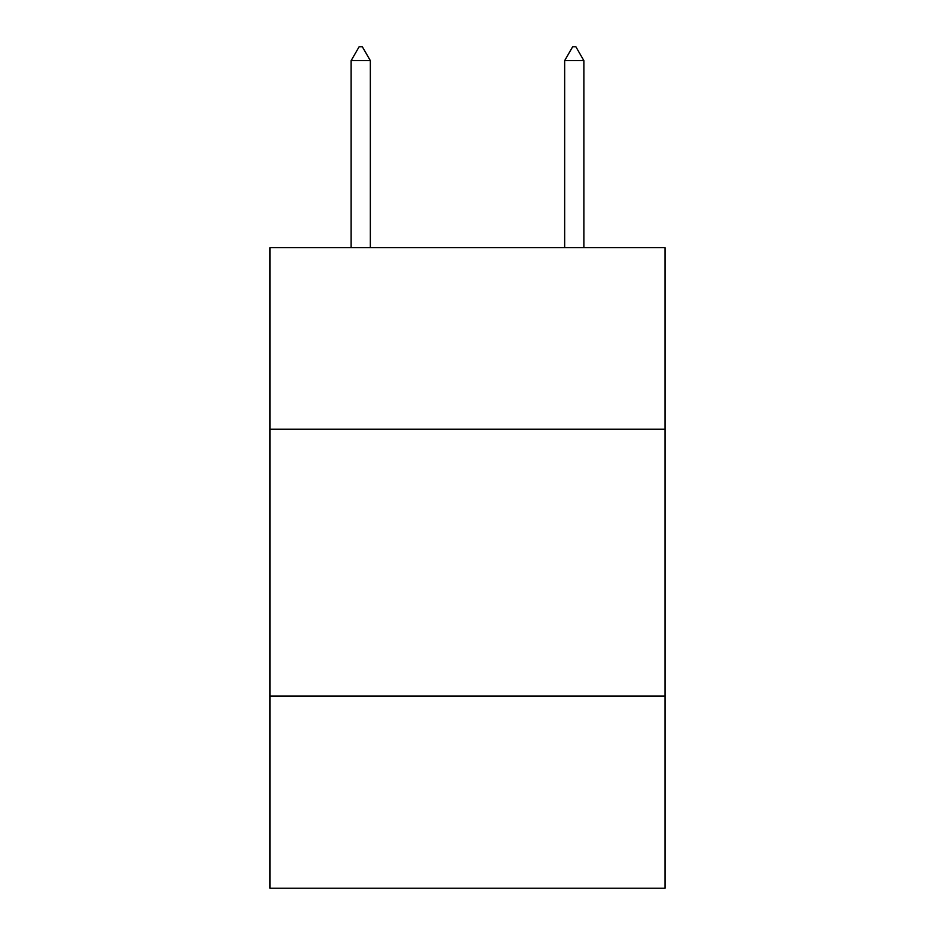 <?xml version="1.0" encoding="UTF-8"?>
<svg xmlns="http://www.w3.org/2000/svg" width="935" height="935" viewBox="0 0 935 935"><rect width="100%" height="100%" fill="white"/><g stroke="black" fill="none" stroke-linecap="round" stroke-linejoin="round"><path stroke-width="1.4" d="M269.993 429.177L665.007 429.177L665.007 247.681L269.993 247.681L269.993 888.25L665.007 888.25L665.007 696.072L269.993 696.072M665.007 696.072L665.007 429.177M370.342 60.635L362.336 46.75L359.133 46.75L351.128 60.635L370.342 60.635L370.342 247.681M351.128 60.635L351.128 247.681M572.664 46.75L575.866 46.75L583.872 60.635L564.658 60.635L572.664 46.75M583.872 247.681L583.872 60.635M564.658 247.681L564.658 60.635"/></g></svg>
